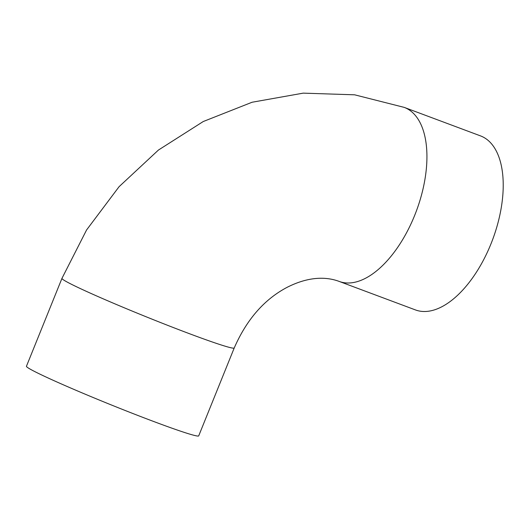 <?xml version="1.0" encoding="UTF-8"?>
<svg xmlns="http://www.w3.org/2000/svg" width="529" height="529" viewBox="0 0 529 529"><rect width="100%" height="100%" fill="white"/><g stroke="black" fill="none" stroke-linecap="round" stroke-linejoin="round"><path stroke-width="0.79" d="M234.228 347.963L198.712 435.856A92.899 4.087 -158 0 1 111.05 404.844A92.899 4.087 -158 0 1 26.45 366.26L61.959 278.366L86.584 229.956L119.104 186.664L158.429 150.057L203.262 121.525L252.088 102.242L303.196 93.144L354.615 94.81L404.209 107.38A92.899 47.67 -69.5 0 1 416.343 211.084A92.899 47.67 -69.5 0 1 339.168 281.415C327.101 276.898 309.577 275.92 287.062 287.353C264.236 299.394 246.626 319.595 234.228 347.963A92.899 4.087 -158 0 1 146.559 316.95A92.899 4.087 -158 0 1 61.959 278.366M339.168 281.415L415.457 309.928A92.899 47.67 -69.5 0 0 492.631 239.597A92.899 47.67 -69.5 0 0 480.497 135.887L404.209 107.38"/></g></svg>
